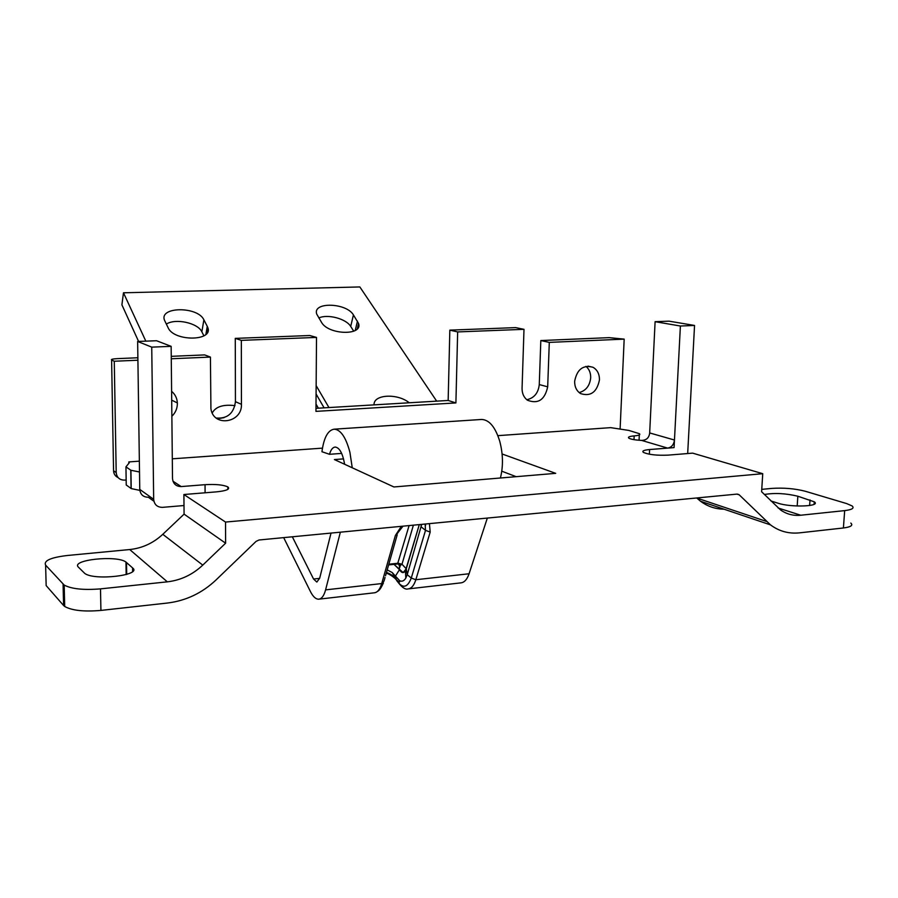 <?xml version="1.0" encoding="UTF-8"?>
<svg xmlns="http://www.w3.org/2000/svg" width="898" height="898" viewBox="0 0 898 898"><rect width="100%" height="100%" fill="white"/><g stroke="black" fill="none" stroke-linecap="round" stroke-linejoin="round"><path stroke-width="1.35" d="M500.411 477.994C503.318 466.388 503.105 454.186 499.782 441.401C495.359 427.111 489.32 419.804 481.654 419.456L481.227 419.489M352.252 467.779L349.917 452.334C345.954 437.348 340.701 429.626 334.168 429.177C327.927 430.142 323.852 437.663 321.944 451.728L329.499 454.298C330.834 449.696 332.731 447.283 335.179 447.058C339.365 447.574 342.441 452.918 344.405 463.076L344.574 464.244M341.644 453.411L329.499 454.298M487.333 518.079L469.082 573.755C467.106 579.491 464.333 582.533 460.775 582.881L408.59 588.864M138.584 341.431L121.903 304.837L123.475 292.793L359.84 286.945L436.675 401.148M353.756 331.194L350.703 326.445C346.213 318.734 327.579 313.784 318.812 317.971M224.029 417.671L219.628 418.401M203.913 335.83L201.859 331.833C197.919 322.932 175.402 318.027 166.343 324.111M123.475 292.793L145.824 341.15M353.43 314.929L358.56 323.493C363.073 335.897 328.376 334.976 321.54 322.371L316.725 314.087C312.268 301.694 346.37 302.615 353.43 314.929L350.703 326.445M374.062 404.875C373.231 394.368 397.466 393.055 409.252 402.775M212.254 412.945C215.643 406.671 223.22 404.235 234.973 405.638M207.258 326.333L207.741 327.456C213.758 341.352 173.943 341.768 168.094 327.691L164.57 320.373C158.654 306.476 197.773 306.139 203.891 319.845L207.258 326.333L205.889 334.393M292.333 536.791L313.559 579.03L316.848 582.05L319.677 578.222L331.025 533.075M340.353 532.188L325.592 589.874C323.987 595.812 321.675 598.91 318.655 599.19C315.759 599.202 313.02 596.665 310.439 591.569L283.678 537.621M316.006 404.078L318.375 408.186M421.701 524.376L407.221 574.675L406.278 568.804L401.99 564.236L400.239 565.516L399.43 564.584L399.475 569.68L394.031 564.359L403.101 572.587L406.278 568.804L419.299 524.6L405.458 570.78C403.617 573.474 401.631 573.115 399.475 569.68L395.434 576.101L399.733 580.748L399.273 582.274L396.276 579.592L395.434 576.101L392.269 572.565L387.206 569.893M420.881 524.454L421.33 526.991L425.517 530.359L425.124 524.05M397.264 581.41L396.265 579.782C402.27 588.886 407.277 588.302 411.273 578.054L407.221 574.675L405.795 578.099C404.078 580.916 402.068 581.803 399.733 580.748M392.269 572.565L396.265 579.782C394.312 576.516 391.057 574.08 386.477 572.464M171.249 356.338L204.654 354.912L210.424 357.078L171.271 358.773M549.295 342.385L624.177 339.13L609.125 337.637L540.821 340.555L549.295 342.385L547.69 386.825C544.817 399.891 538.059 404.347 527.418 400.194C523.815 397.432 522.03 393.47 522.064 388.284L523.994 329.33L515.688 327.613L449.831 330.138L448.158 400.463L455.903 402.921L315.95 411.374L316.511 337.424L309.81 335.515L235.276 338.378L241.326 340.364L241.439 404.313C242.314 423.081 213.32 427.459 210.918 408.713L210.424 357.078M137.865 357.763L117.537 358.628C112.744 358.897 110.768 359.357 111.61 359.997L114.27 361.243L116.201 472.606C116.774 477.5 119.524 480.003 124.429 480.116L126.158 479.981M137.91 360.221L114.27 361.243M540.821 340.555L539.271 384.58C538.317 393.01 534.175 398.061 526.823 399.733M449.831 330.138L457.654 331.923L455.903 402.921M523.994 329.33L457.654 331.923M448.158 400.463L315.973 408.332M316.511 337.424L241.326 340.364M235.276 338.378L235.433 401.687C233.85 413.349 227.463 418.805 216.272 418.053M171.608 391.326C175.155 394.312 177.074 398.184 177.366 402.944L177.377 403.505C177.321 408.511 175.492 412.766 171.866 416.268M171.731 403.673L171.675 398.005M574.641 381.302C577.032 369.28 583.161 364.61 593.039 367.293C597.361 369.853 599.505 374.062 599.46 379.921C596.889 392.246 590.57 396.804 580.523 393.56C576.561 390.933 574.597 386.847 574.641 381.302M579.165 392.583C585.956 390.686 589.806 385.747 590.693 377.777C590.783 372.917 589.2 369.112 585.967 366.362M762.739 473.695L225.533 522.064L183.899 494.517L184.079 514.139L162.796 534.31C153.322 543.11 142.288 548.195 129.716 549.542L67.339 555.492C50.759 557.478 43.519 560.7 45.618 565.134L46.157 585.586L63.59 605.499L64.701 606.476L64.185 585.081C71.481 588.976 83.581 590.233 100.497 588.875L100.924 610.415L167.589 603.018C186.077 600.717 202.274 592.994 216.16 579.839L256.065 541.393L259.017 539.99L737.101 494.091L739.245 494.854L770.495 524.881C779.116 531.302 788.803 533.951 799.534 532.851L843.402 527.979L844.681 510.614L800.735 515.228C793.327 515.957 786.603 514.195 780.564 509.952L761.605 491.745L762.739 473.695L692.65 453.142L668.112 455.129C657.044 455.6 648.839 454.702 643.496 452.446C641.744 451.054 643.787 450.089 649.613 449.539L649.377 454.22M45.618 565.134L64.185 585.081M100.924 610.415C84.053 611.864 71.975 610.55 64.701 606.476M46.157 585.586L46.079 582.252M225.533 522.064L225.611 543.2L202.78 565.111C192.61 574.675 180.801 580.254 167.342 581.837L100.497 588.875M184.079 514.139L225.611 543.2M132.578 567.906C142.535 575.248 94.402 580.95 84.76 573.418L78.485 567.233C70.167 559.858 117.009 554.908 125.967 562.069L132.578 567.906L132.635 571.454M132.601 568.917L133.319 568.816M183.899 494.517L216.654 491.846C226.655 490.779 230.382 489.129 227.823 486.896C223.265 484.819 215.666 484.078 205.047 484.684L181.194 486.57C175.974 486.458 173.078 483.753 172.506 478.477L171.148 346.359L151.74 347.133L153.67 499.31C154.265 504.586 157.195 507.269 162.448 507.359L184 505.54M497.874 435.653L610.64 427.639L628.825 430.423L639.376 433.678C640.701 434.733 638.972 435.485 634.168 435.912C629.307 436.338 627.567 437.101 628.926 438.202C631.036 439.324 635.279 440.065 641.643 440.413C646.47 440.233 649.142 437.741 649.669 432.937L674.465 440.02L680.392 326.019L655.102 321.686L649.669 432.937M687.677 453.546L694.547 325.458L669.032 321.158L655.102 321.686M641.643 440.413L667.674 448.113C671.581 447.35 673.837 444.645 674.465 440.02L674.072 447.608L649.613 449.539M844.681 510.614C852.146 509.694 854.604 508.133 852.09 505.933L846.646 503.576L805.27 491.251C794.82 488.568 783.64 487.625 771.73 488.411L761.751 489.365M696.702 497.975L700.586 501.275C707.613 506.461 715.437 509.099 724.069 509.2M139.516 471.989L130.928 470.271L125.945 466.859L129.222 462.852L128.818 461.92L128.841 463.245M139.841 490.387L131.209 488.579L126.236 484.987L126.214 484.044M764.389 494.495C774.648 492.766 785.806 493.339 797.851 496.235L814.25 501.802C821.591 506.483 791.026 507.662 777.904 503.161L770.933 500.961M850.81 523.074C853.313 525.375 850.844 527.014 843.402 527.979M516.148 476.67L501.791 471.192M343.53 458.889L334.404 459.563L393.919 486.963L555.705 473.347L502.105 453.984M694.547 325.458L680.392 326.019M153.906 501.241L148.338 497.245C143.209 497.155 140.357 494.54 139.762 489.399L137.641 341.464L156.555 340.735L171.148 346.359M137.641 341.464L151.74 347.133M624.177 339.13L620.103 429.143M322.449 448.136L172.304 458.822M139.358 461.168L128.818 461.92M111.61 359.997L113.541 469.867M316.141 385.612L328.949 407.557M316.085 394.009L324.099 407.849M313.559 579.03L319.643 578.368M357.46 321.125L355.226 330.464M203.891 319.845L201.859 331.833M386.252 573.238C389.855 573.844 396.175 579.053 396.265 579.827L396.265 579.827C401.103 586.854 405.02 589.896 408.018 588.931L408.018 588.931C411.385 588.617 413.989 585.541 415.83 579.738L430.198 532.065L429.424 523.635M325.592 589.874L381.717 583.565L395.378 535.489L401.361 526.329M399.307 582.274L398.936 581.635L399.868 581.522M430.198 532.065L425.517 530.359L411.273 578.054L415.83 579.738L469.082 573.755M396.153 578.065L395.58 577.537M374.208 592.815L374.23 592.815C377.474 592.5 379.966 589.425 381.717 583.565L384.007 581.096L385.04 577.481M398.656 564.067L399.857 567.233L400.239 565.516C400.733 565.067 399.846 564.561 397.556 563.978L388.621 564.932M388.823 564.213L398.196 563.214L401.99 564.236L413.383 525.173M397.556 563.978L409.095 525.588M385.534 575.741L397.208 534.781M398.936 581.635L397.96 581.623M397.702 533.075L395.378 535.489M116.201 472.606L113.552 470.72C113.743 473.953 115.258 476.243 118.109 477.601M539.271 384.58L547.69 386.825M235.433 401.687L241.439 404.313M63.073 584.149L63.59 605.499M162.796 534.31L202.78 565.111M129.716 549.542L167.342 581.837M634.168 435.912L633.999 439.661M205.047 484.684L205.092 492.789M130.782 470.182L131.063 488.478M125.945 466.859L126.236 484.987M778.128 507.999L800.735 515.228M766.555 521.469L696.769 498.042M736.932 494.113L739.245 494.854M126.506 562.485L126.708 574.394M810.018 499.939L809.626 505.54M797.851 496.235L797.188 506.012M153.67 499.31L139.762 489.399M181.194 486.57L172.977 481.227M358.56 323.493L357.281 328.848M207.741 327.456L206.708 333.506M374.23 592.815L319.16 599.134M425.618 525.251L424.833 524.073M383.435 582.903C379.742 590.85 378.675 590.603 376.071 592.321M425.282 524.028L425.618 525.24M403 526.172L397.758 532.884M405.458 570.78L405.795 578.099M481.654 419.456L334.168 429.177M587.954 366.115L593.039 367.293M639.309 434.924L639.062 440.256M227.834 489.376L227.823 486.896M130.928 470.271L131.209 488.579M129.043 463.031L129.02 462.032M125.967 562.069L126.169 574.563M814.25 501.802L814.082 504.306M700.586 501.275L770.495 524.881M738.964 494.618L737.314 494.08M171.933 400.272L177.366 402.944"/></g></svg>
